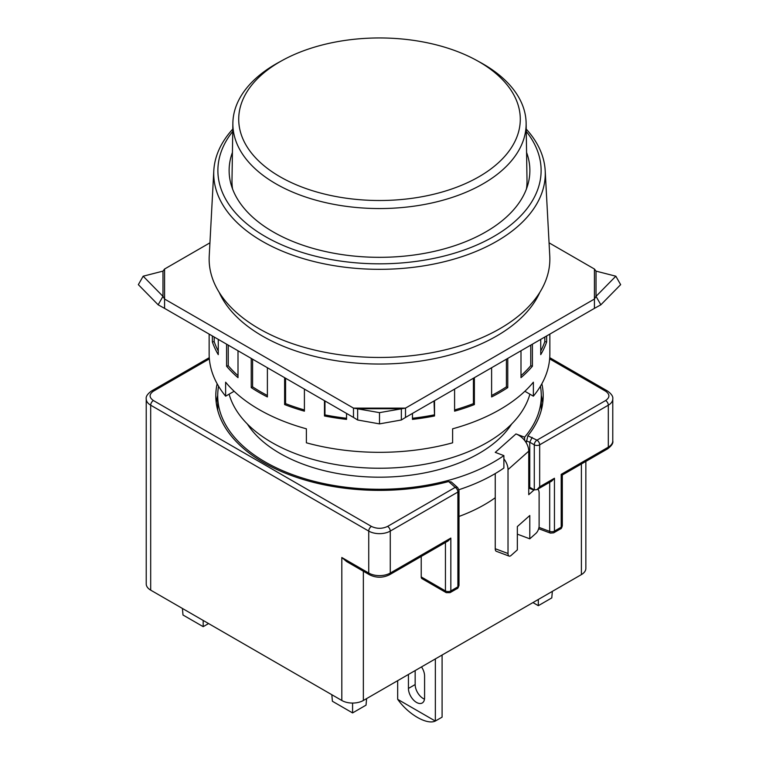<?xml version="1.0" encoding="UTF-8"?>
<svg xmlns="http://www.w3.org/2000/svg" width="759" height="759" viewBox="0 0 759 759"><rect width="100%" height="100%" fill="white"/><g stroke="black" fill="none" stroke-linecap="round" stroke-linejoin="round"><path stroke-width="1.14" d="M529.877 394.168A152.274 87.911 180 0 1 426.482 463.958A152.274 87.911 180 0 1 271.826 442.497A152.274 87.911 180 0 1 229.123 394.168M539.839 292.338A165.595 95.606 180 0 1 423.086 360.667A165.595 95.606 180 0 1 262.405 336.038A165.595 95.606 180 0 1 219.161 292.338M232.776 129.087A165.766 95.7 0 0 0 213.81 170.652A165.766 95.7 0 0 0 262.282 241.296A165.766 95.7 0 0 0 445.305 261.466A165.766 95.7 0 0 0 545.19 170.652A165.766 95.7 0 0 0 526.224 129.087M213.81 170.652L209.228 256.058A170.358 98.357 0 0 0 259.037 328.656A170.358 98.357 0 0 0 447.127 349.377A170.358 98.357 0 0 0 549.772 256.058L545.19 170.652M232.738 131.44A161.61 93.31 0 0 0 265.223 236.495A161.61 93.31 0 0 0 471.918 247.064A161.61 93.31 0 0 0 526.262 131.44M526.575 152.445A150.367 86.82 180 0 1 529.867 171.344A150.367 86.82 180 0 1 436.378 250.878A150.367 86.82 180 0 1 273.174 231.903A150.367 86.82 180 0 1 229.133 171.344A150.367 86.82 180 0 1 232.425 152.445M279.948 176.705A140.785 81.279 0 0 0 479.052 176.705A140.785 81.279 0 0 0 479.052 61.754A140.785 81.279 0 0 0 476.462 60.303A140.785 81.279 0 0 0 282.538 60.303A140.785 81.279 0 0 0 279.948 176.705M476.462 60.303L480.494 62.513A146.639 84.657 180 0 1 483.189 64.031A146.639 84.657 180 0 1 526.129 123.148A146.639 84.657 180 0 1 436.216 201.96A146.639 84.657 180 0 1 275.811 183.754A146.639 84.657 180 0 1 232.871 123.148A146.639 84.657 180 0 1 278.506 62.513L282.538 60.303M526.129 123.148L527.012 180.642A147.521 85.169 180 0 1 526.433 188.982M232.567 188.982A147.521 85.169 180 0 1 231.988 180.642L232.871 123.148M408.437 674.457L408.437 688.441A11.423 6.594 -120 0 0 413.427 699.931A11.423 6.594 -120 0 0 422.222 702.995A11.423 6.594 -120 0 0 424.585 697.768L424.585 676.003A11.423 6.594 -120 0 0 421.511 666.905M448.626 481.538L451.368 481.993L457.724 487.639A3.804 2.609 131.6 0 0 455.191 487.382L448.626 481.538A163.697 94.505 180 0 1 263.752 462.696A163.697 94.505 180 0 1 215.803 395.866A163.697 94.505 180 0 1 217.15 383.769M217.71 395.486A163.697 94.505 0 0 0 216.249 402.868M247.339 423.996A140.851 81.317 0 0 0 279.9 453.37A140.851 81.317 0 0 0 511.661 423.996M540.427 386.236A161.79 93.414 180 0 1 541.29 395.866L541.29 408.304A161.79 93.414 180 0 1 541.252 410.391M541.29 395.866A161.79 93.414 180 0 1 524.611 437.175L524.611 440.448A15.227 10.427 48.4 0 1 526.224 442.782L527.885 435.78L536.974 440.163L605.616 400.534C609.989 397.441 609.989 394.338 605.616 391.208L549.649 358.893M217.748 410.391A161.79 93.414 180 0 1 217.71 408.304L217.71 395.866A161.79 93.414 180 0 1 218.573 386.236M524.611 440.448A15.227 10.427 48.4 0 0 515.978 433.939L495.248 452.373L503.881 455.609A161.79 93.414 180 0 1 265.1 461.918A161.79 93.414 180 0 1 217.71 395.866M397.669 680.671L397.669 699.276A41.878 24.174 60 0 0 397.716 699.352C408.247 714.352 426.947 725.149 435.305 721.05A41.878 24.174 60 0 0 435.353 721.031L442.089 717.151L442.089 655.026M397.716 699.352L435.305 721.05M435.353 658.907L435.353 721.031M424.49 699.153A11.423 6.594 60 0 1 415.164 684.552L415.164 670.567M585.853 461.415L585.853 568.387A15.227 8.795 180 0 1 581.394 574.601L363.352 700.481A15.227 8.795 180 0 1 341.816 700.481L150.69 590.141A15.227 8.795 180 0 1 146.231 583.927L146.231 398.978A15.227 8.795 0 0 0 150.69 405.192L368.732 531.082L368.732 573.045L341.816 557.504L346.645 561.575L369.519 574.781C376.17 578.007 382.83 578.007 389.481 574.781A3.804 2.201 -120 0 0 390.268 573.045A15.227 8.795 180 0 1 368.732 573.045A3.804 2.201 120 0 0 369.519 574.781M352.584 703.062L352.584 712.919L366.037 705.149L366.606 698.603M552.343 591.365L551.784 597.912L538.321 605.682L532.932 602.57M445.448 542.467L445.448 590.919A3.804 2.201 120 0 0 446.235 592.656L422.013 578.671A3.804 2.201 -60 0 1 421.226 576.925L421.226 556.461M352.584 712.919L332.395 701.259L331.825 694.713M538.321 599.468L538.321 605.682M208.564 623.556L203.184 626.659L182.995 615.008L182.426 608.462M203.184 620.445L203.184 626.659M495.248 473.569L495.248 548.729A5.711 2.543 110.6 0 0 496.348 551.309L509.118 556.1A5.711 2.543 -69.4 0 0 511.13 555.417L517.344 549.886L517.344 526.575L529.791 515.513L529.791 538.824L536.006 533.292A5.711 2.543 -69.4 0 0 539.118 525.864L539.118 493.227A9.516 4.231 110.6 0 0 537.742 489.185M529.754 487.278L534.279 489.897L534.279 444.821L529.754 442.212L529.754 487.278L528.748 486.908L528.748 494.678L533.938 490.067L528.748 488.122M495.248 497.733A148.47 85.72 180 0 1 459.005 516.443M389.481 574.781L448.142 540.92L450.837 538.074L450.837 590.919A3.804 2.201 180 0 1 445.448 590.919L421.226 576.925M561.205 474.356C562.656 475.191 562.656 475.191 561.205 474.356L608.31 447.155L608.31 405.192A15.227 8.795 0 0 0 612.769 398.978L612.769 440.941A15.227 8.795 180 0 1 608.31 447.155A3.804 2.201 60 0 1 607.523 448.901L562.315 475.001L562.315 525.645A3.804 2.201 180 0 1 561.205 527.192L561.205 474.356M509.118 556.1A5.711 2.543 -69.4 0 1 508.018 553.52L508.018 469.593A15.227 10.427 -131.6 0 0 503.881 458.882L503.881 468.037A161.79 93.414 180 0 1 458.92 489.688M508.018 469.593L528.748 451.159L528.748 486.908M605.616 400.534A3.804 2.201 60 0 1 608.31 405.192L539.668 444.821L539.668 486.785L536.974 489.631L551.755 481.092L554.449 478.255L554.449 531.091A3.804 2.201 180 0 1 549.687 531.385L538.975 527.372M536.974 489.631L534.279 489.897M541.85 383.769A163.697 94.505 180 0 1 543.197 395.866A163.697 94.505 180 0 1 527.885 435.78M209.351 358.893L153.384 391.208C149.011 394.3 149.011 397.403 153.384 400.534L371.426 526.414A3.804 2.201 120 0 0 368.732 531.082A15.227 8.795 0 0 0 390.268 531.082L390.268 573.045L450.837 538.074M529.791 538.824L517.344 534.156M528.748 451.159A15.227 10.427 -131.6 0 0 526.224 442.782M542.751 402.868A163.697 94.505 0 0 0 541.29 395.486M526.224 440.884L529.754 442.212L532.163 437.383M515.978 433.939L524.611 437.175M503.881 458.882L503.881 455.609M540.731 339.368L540.731 354.652A170.358 98.357 0 0 0 546.641 341.92L546.641 335.952M520.997 350.762L520.997 377.659A170.358 98.357 0 0 0 532.41 366.246L532.41 344.169M491.614 367.726L491.614 396.938A170.358 98.357 0 0 0 507.762 387.612L507.762 358.4M454.594 389.092L454.594 411.169A170.358 98.357 0 0 0 474.375 404.575L474.375 377.678M412.46 413.418L412.46 419.385A170.358 98.357 0 0 0 434.527 415.97L434.527 400.686M324.472 400.686L324.472 415.97A170.358 98.357 0 0 0 346.54 419.385L346.54 413.418M284.625 377.678L284.625 404.575A170.358 98.357 0 0 0 304.406 411.169L304.406 389.092M251.238 358.4L251.238 387.612A170.358 98.357 0 0 0 259.037 392.431A170.358 98.357 0 0 0 267.386 396.938L267.386 367.726M549.858 334.093L549.858 353.969A170.358 98.357 180 0 1 533.368 396.179L533.368 382.194A170.358 98.357 180 0 1 452.611 428.816L452.611 442.81A170.358 98.357 180 0 1 306.389 442.81L306.389 428.816A170.358 98.357 180 0 1 259.037 409.528A170.358 98.357 180 0 1 225.632 382.194L225.632 396.179A170.358 98.357 180 0 1 209.142 353.969L209.142 334.093M267.386 395.477A168.451 97.256 180 0 1 260.384 391.653A168.451 97.256 180 0 1 252.586 386.834L252.586 359.178M209.93 242.833L164.58 269.018L162.976 271.124L143.166 276.2L162.976 296.361L164.58 299.046L353.495 408.114L379.5 412.64L405.505 408.114L594.42 299.046L596.024 296.361L615.834 276.2L596.024 271.124L594.42 269.018L549.07 242.833M226.59 344.169L226.59 366.246A170.358 98.357 0 0 0 238.003 377.659L238.003 350.762M212.359 335.952L212.359 341.92A170.358 98.357 0 0 0 218.269 354.652L218.269 339.368M533.368 396.179L524.867 391.274M234.133 391.274L225.632 396.179M594.42 269.018L594.42 308.372L405.505 417.441L405.505 408.114L353.495 408.114L353.495 417.441L164.58 308.372L164.58 269.018M507.762 387.612L506.414 386.834A168.451 97.256 180 0 1 491.614 395.477M473.426 378.229L473.426 403.627L474.375 404.575M473.426 403.627A168.451 97.256 180 0 1 454.594 409.945M434.034 400.97L434.527 415.97M434.034 414.907A168.451 97.256 180 0 1 412.46 418.266M346.54 418.266A168.451 97.256 180 0 1 324.966 414.907L324.472 415.97M324.966 414.907L324.966 400.97M304.406 409.945A168.451 97.256 180 0 1 285.574 403.627L284.625 404.575M285.574 403.627L285.574 378.229M252.586 386.834L251.238 387.612M238.003 375.667A168.451 97.256 180 0 1 228.241 365.696L226.59 366.246M228.241 365.696L228.241 345.127M218.269 351.066A168.451 97.256 180 0 1 214.199 341.635L212.359 341.92M214.199 341.635L214.199 337.015M544.801 337.015L544.801 341.635L546.641 341.92M544.801 341.635A168.451 97.256 180 0 1 540.731 351.066M530.759 345.127L530.759 365.696L532.41 366.246M530.759 365.696A168.451 97.256 180 0 1 520.997 375.667M506.414 359.178L506.414 386.834M596.024 271.124L596.024 296.361L600.853 304.805L594.42 308.372M405.505 417.441L401.35 419.993L379.5 423.883L357.65 419.993L353.495 417.441M357.65 419.993L357.65 408.75L401.35 408.75L401.35 419.993M164.58 308.372L158.147 304.805L138.347 284.653L143.166 276.2M162.976 271.124L162.976 296.361L158.147 304.805M615.834 276.2L620.653 284.653L600.853 304.805M379.5 412.64L379.5 423.883M415.164 684.552L408.437 688.441M363.352 700.481L363.352 571.223M581.394 463.986L581.394 574.601M150.69 590.141L150.69 405.192A3.804 2.201 -60 0 1 153.384 400.534M341.816 557.504L341.816 700.481M549.687 482.288L549.687 531.385A3.804 1.689 110.6 0 0 550.417 533.103L538.662 528.7M153.384 391.208A3.804 2.201 -120 0 0 151.477 391.018L209.266 357.66M549.734 357.66L607.523 391.018A3.804 2.201 120 0 0 605.616 391.208M539.668 486.785L554.449 478.255M457.886 586.84L457.886 492.041A3.804 2.201 0 0 0 459.005 490.485L459.005 585.293A3.804 2.201 180 0 1 457.886 586.84L450.837 590.919A3.804 2.201 60 0 1 450.049 592.656L457.098 588.586A3.804 2.201 -120 0 0 457.886 586.84M387.574 526.414L455.191 487.382A3.804 2.201 -120 0 1 457.886 492.041L390.268 531.082A3.804 2.201 -120 0 0 387.574 526.414C382.194 528.938 376.806 528.938 371.426 526.414M560.417 528.938L553.662 532.837A3.804 2.201 60 0 0 554.449 531.091L561.205 527.192A3.804 2.201 -120 0 1 560.417 528.938C561.186 528.919 561.821 527.818 562.315 525.645M495.248 548.729L508.018 553.52M539.668 444.821A3.804 2.201 -120 0 0 536.974 440.163A3.804 2.201 120 0 0 534.279 444.821A3.804 2.201 0 0 0 539.668 444.821M612.769 440.941C613.414 443.123 611.659 445.77 607.523 448.901M151.477 391.018C147.483 393.93 145.728 396.587 146.231 398.978M607.523 391.018C611.517 393.93 613.272 396.587 612.769 398.978M446.235 592.656L450.049 592.656M553.662 532.837L550.417 533.103M457.724 487.639L459.005 490.485M457.098 588.586C457.658 588.728 458.294 587.627 459.005 585.293"/></g></svg>
